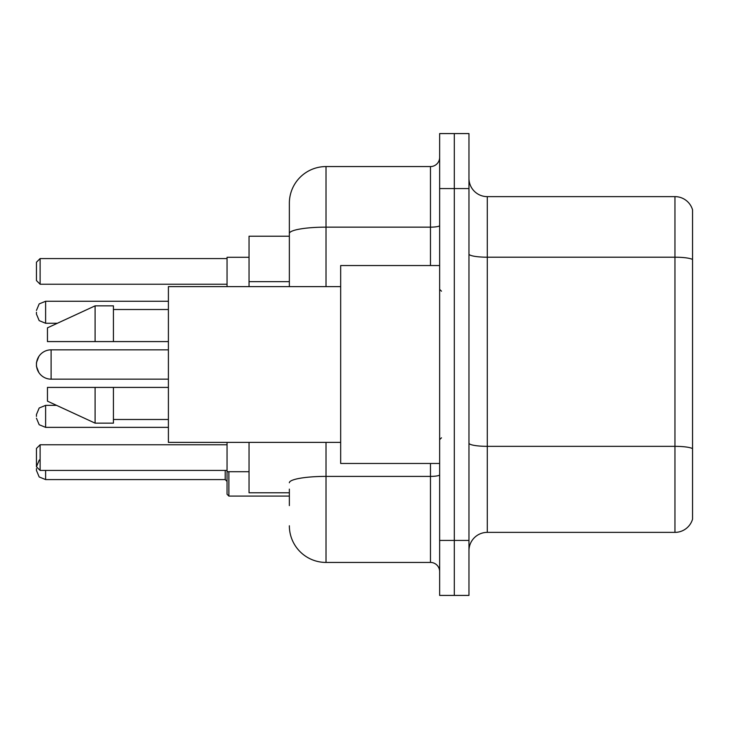 <?xml version="1.0" encoding="UTF-8"?>
<svg xmlns="http://www.w3.org/2000/svg" width="729" height="729" viewBox="0 0 729 729"><rect width="100%" height="100%" fill="white"/><g stroke="black" fill="none" stroke-linecap="round" stroke-linejoin="round"><path stroke-width="1.09" d="M289.358 268.819L289.358 233.517L289.358 236.214L249.045 236.214L249.045 286.615M289.358 492.786L249.045 492.786L249.045 442.385M289.358 505.616L289.358 489.123M439.642 540.435L439.642 595.42L454.304 595.42L454.304 540.435L454.304 595.42L468.966 595.42L468.966 540.435L454.304 540.435L454.304 188.565L454.304 540.435L439.642 540.435L439.642 188.565L454.304 188.565L454.304 133.58L454.304 188.565L468.966 188.565L468.966 540.435M468.966 188.565L468.966 133.58L439.642 133.58L439.642 188.565M326.018 442.385L326.018 562.433L430.474 562.433L430.474 463.462M289.358 286.615L289.358 203.227A36.65 36.65 0 0 1 326.018 166.567L430.474 166.567A9.167 9.167 0 0 0 439.642 157.409M289.358 203.227L289.358 223.384M439.642 571.591A9.167 9.167 0 0 0 430.474 562.433M326.018 562.433A36.65 36.65 0 0 1 289.358 525.773M468.966 550.705A18.325 18.325 0 0 1 487.291 532.37L674.954 532.37L674.954 196.63L487.291 196.63A18.325 18.325 0 0 1 468.966 178.295A18.325 18.325 0 0 0 487.291 196.63L487.291 532.37M692.55 209.824A18.325 18.325 0 0 0 674.954 196.63A18.325 18.325 0 0 1 692.55 209.824L692.55 519.176A18.325 18.325 0 0 1 674.954 532.37M692.55 259.752L692.55 459.07M168.399 379.162L51.112 379.162L51.112 349.838A14.662 14.662 0 0 0 38.801 356.545L36.45 362.668L36.45 366.332L36.45 362.668M439.642 265.538L340.671 265.538L340.671 463.462L439.642 463.462M340.671 286.615L168.399 286.615L168.399 442.385L340.671 442.385M95.098 341.591L47.449 341.591L47.449 327.85L95.098 305.852L95.098 341.591L168.399 341.591M95.098 305.852L113.423 305.852L113.423 341.591M168.399 387.409L113.423 387.409L113.423 423.148L95.098 423.148L95.098 387.409L47.449 387.409L47.449 401.15L95.098 423.148M47.449 387.409L59.578 387.409M113.423 387.409L95.098 387.409M168.399 349.838L51.112 349.838A14.662 14.662 0 0 0 38.801 356.545M51.112 349.838A14.662 14.662 0 0 0 36.45 364.5A14.662 14.662 0 0 1 51.112 349.838A14.662 14.662 0 0 0 36.45 364.5A14.662 14.662 0 0 0 51.112 379.162M227.047 442.385L227.047 471.709L249.045 471.709M249.045 257.291L227.047 257.291L227.047 286.615M40.113 459.434L39.184 460.236L36.45 466.76L36.45 448.435L40.113 444.772L40.113 470.433L227.047 470.433M40.113 444.772L227.047 444.772M40.113 284.228L36.45 280.565L36.45 262.24L40.113 258.567L40.113 284.228L227.047 284.228M40.113 258.567L227.047 258.567M36.45 466.76L40.113 470.433M36.45 416.368L36.45 414.537L36.45 416.368M228.879 471.709L228.879 496.084L227.047 494.253L227.047 471.709M36.45 468.592L36.45 470.433L36.45 468.592M36.45 312.267L36.45 314.099L36.45 312.267M289.358 281.649L249.045 281.649M439.642 474.798A9.167 1.595 0 0 1 430.474 476.392L326.018 476.392A36.65 6.361 180 0 0 289.358 482.762M326.018 166.567L326.018 227.147L430.474 227.147L430.474 166.567M289.358 233.517A36.65 6.361 180 0 1 326.018 227.147L326.018 286.615M430.474 265.538L430.474 227.147A9.167 1.595 0 0 0 439.642 225.553M692.55 259.497A18.325 3.18 180 0 0 674.954 257.2L487.291 257.2A18.325 3.18 -0 0 1 468.966 254.02M692.55 448.627A18.325 3.18 180 0 0 674.954 446.339L487.291 446.339A18.325 3.18 0 0 1 468.966 443.15M36.45 414.537L39.184 408.003L45.617 405.37L45.617 427.358L168.399 427.358M45.617 470.433L45.617 479.591L225.215 479.591L225.215 470.433M168.399 301.268L45.617 301.268L45.617 323.266L39.184 320.632L36.45 314.099M441.473 291.19L439.642 289.358M113.423 309.515L168.399 309.515M113.423 419.485L168.399 419.485M441.473 437.81L439.642 439.642M45.617 405.37L56.58 405.37M45.617 427.358L39.184 424.725L36.45 418.2M225.215 479.591L227.047 481.422M228.879 496.084L289.358 496.084M45.617 479.591L39.184 476.957L36.45 470.433M45.617 323.266L57.372 323.266M45.617 301.268L39.184 303.902L36.45 310.436M38.801 372.455L36.45 366.332"/></g></svg>
